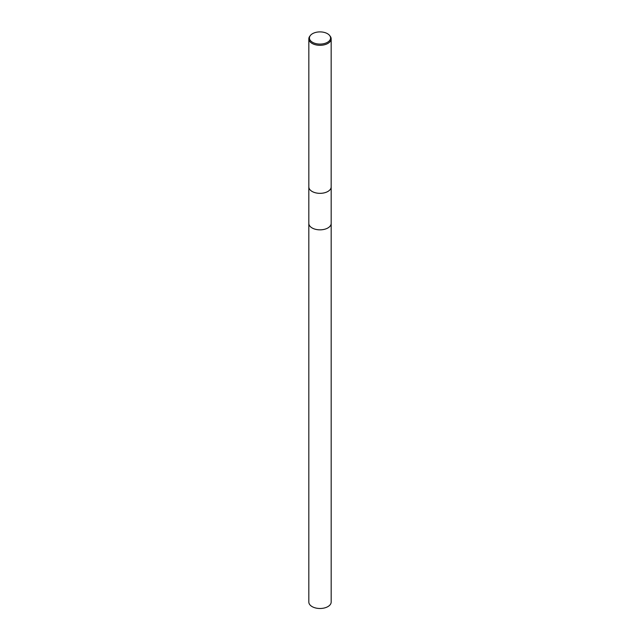 <?xml version="1.0" encoding="UTF-8"?>
<svg xmlns="http://www.w3.org/2000/svg" width="640" height="640" viewBox="0 0 640 640"><rect width="100%" height="100%" fill="white"/><g stroke="black" fill="none" stroke-linecap="round" stroke-linejoin="round"><path stroke-width="0.96" d="M331.176 223.248A11.176 6.456 180 0 1 331.176 223.392A11.176 6.448 180 0 1 327.904 227.952A11.176 6.448 180 0 1 315.72 229.344A11.176 6.448 180 0 1 308.824 223.384A11.176 6.456 180 0 1 308.824 223.248M331.176 223.288A11.176 6.456 180 0 1 327.904 227.952A11.176 6.456 180 0 1 315.64 229.328A11.176 6.456 180 0 1 308.824 223.288M331.168 186.72A11.176 6.448 180 0 1 331.176 186.888A11.176 6.448 180 0 1 327.904 191.456A11.176 6.448 180 0 1 315.72 192.848A11.176 6.448 180 0 1 308.824 186.888A11.176 6.448 180 0 1 308.832 186.72M329.64 35.504L330.2 36.232A11.168 6.448 180 0 1 331.168 38.864A11.168 6.448 180 0 1 327.896 43.424A11.168 6.448 180 0 1 315.728 44.824A11.168 6.448 180 0 1 308.832 38.864A11.168 6.448 180 0 1 309.8 36.232L310.36 35.504A10.56 6.096 180 0 1 312.536 33.68A10.56 6.096 180 0 1 329.64 35.504A10.56 6.096 180 0 1 327.464 42.304A10.56 6.096 180 0 1 314.016 43.016A10.56 6.096 180 0 1 310.36 35.504M331.176 223.392A11.176 6.456 180 0 1 324.28 229.352A11.176 6.456 180 0 1 312.096 227.952A11.176 6.456 180 0 1 308.824 223.392L308.824 602.04A11.176 6.448 180 0 0 312.096 606.6A11.176 6.448 180 0 0 324.28 608A11.176 6.448 180 0 0 331.176 602.04L331.176 186.888A11.168 6.448 180 0 1 327.896 191.448A11.168 6.448 180 0 1 315.728 192.848A11.168 6.448 180 0 1 308.832 186.888L308.832 38.864M308.824 223.384L308.824 186.888M331.168 186.888L331.168 38.864"/></g></svg>
